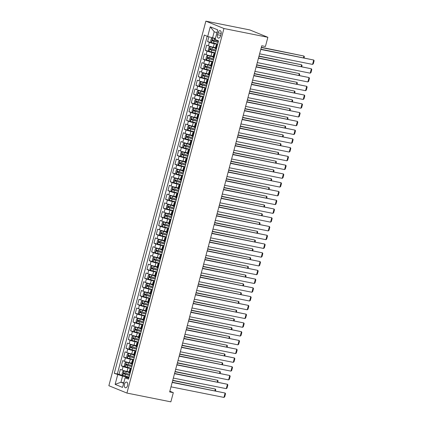 <?xml version="1.0" encoding="UTF-8"?>
<svg xmlns="http://www.w3.org/2000/svg" width="423" height="423" viewBox="0 0 423 423"><rect width="100%" height="100%" fill="white"/><g stroke="black" fill="none" stroke-linecap="round" stroke-linejoin="round"><path stroke-width="0.63" d="M127.582 385.565A2.913 1.666 -78.7 0 0 126.588 382.069A2.913 1.666 -78.7 0 0 124.457 384.29A2.913 1.666 -78.7 0 0 125.451 387.785A2.913 1.666 -78.7 0 0 127.582 385.565M205.869 21.15L108.864 385.707L126.937 393.073L223.941 28.515L205.869 21.15L249.797 29.927L267.87 37.293L223.941 28.515M208.867 36.796L207.587 41.613L217.686 44.077M215.497 47.662L213.319 47.223A3.643 0.328 -165.1 0 1 208.439 45.843L206.657 45.118L205.255 50.374L215.355 52.843M213.166 56.423L210.987 55.989A3.643 0.328 14.9 0 1 206.107 54.604L204.325 53.88L202.924 59.135L213.023 61.605M210.834 65.184L208.655 64.751A3.643 0.328 14.9 0 1 203.775 63.371L201.993 62.641L200.592 67.902L210.691 70.366M208.502 73.951L206.324 73.512A3.643 0.328 14.9 0 1 201.443 72.132L199.661 71.408L198.26 76.663L208.359 79.133M206.17 82.712L203.992 82.279A3.643 0.328 14.9 0 1 199.111 80.899L197.33 80.169L195.928 85.43L206.027 87.894M203.838 91.479L201.66 91.04A3.643 0.328 14.9 0 1 196.78 89.66L194.998 88.93L193.597 94.192L203.696 96.661M201.507 100.24L199.328 99.807A3.643 0.328 14.9 0 1 194.448 98.422L192.666 97.697L191.265 102.953L201.364 105.422M199.175 109.002L196.996 108.568A3.643 0.328 14.9 0 1 192.116 107.188L190.334 106.459L188.933 111.72L199.032 114.184M196.843 117.768L194.665 117.33A3.643 0.328 14.9 0 1 189.784 115.95L188.002 115.225L186.601 120.481L196.7 122.95M194.511 126.53L192.333 126.096A3.643 0.328 14.9 0 1 187.452 124.711L185.671 123.987L184.269 129.242L194.369 131.712M192.179 135.291L190.001 134.858A3.643 0.328 14.9 0 1 185.121 133.478L183.339 132.748L181.938 138.009L192.037 140.473M189.848 144.058L187.669 143.619A3.643 0.328 14.9 0 1 182.789 142.239L181.007 141.515L179.606 146.77L189.705 149.24M187.516 152.819L185.337 152.386A3.643 0.328 14.9 0 1 180.457 151.006L178.675 150.276L177.274 155.537L187.373 158.001M185.184 161.586L183.006 161.147A3.643 0.328 14.9 0 1 178.125 159.767L176.343 159.043L174.942 164.298L185.041 166.768M182.852 170.347L180.674 169.914A3.643 0.328 14.9 0 1 175.794 168.528L174.012 167.804L172.61 173.06L182.71 175.529M180.521 179.109L178.342 178.675A3.643 0.328 14.9 0 1 173.462 177.295L171.68 176.565L170.279 181.827L180.378 184.291M178.189 187.875L176.01 187.437A3.643 0.328 14.9 0 1 171.13 186.057L169.348 185.332L167.947 190.588L178.046 193.057M175.857 196.637L173.679 196.203A3.643 0.328 14.9 0 1 168.798 194.818L167.016 194.094L165.615 199.349L175.714 201.819M173.525 205.398L171.347 204.965A3.643 0.328 14.9 0 1 166.466 203.585L164.684 202.855L163.283 208.116L173.382 210.58M171.193 214.165L169.015 213.726A3.643 0.328 14.9 0 1 164.135 212.346L162.353 211.622L160.952 216.877L171.051 219.347M168.862 222.926L166.683 222.493A3.643 0.328 14.9 0 1 161.803 221.113L160.021 220.383L158.62 225.644L168.719 228.108M166.53 231.693L164.351 231.254A3.643 0.328 14.9 0 1 159.471 229.874L157.689 229.15L156.288 234.405L166.387 236.875M164.198 240.454L162.02 240.021A3.643 0.328 14.9 0 1 157.139 238.635L155.357 237.911L153.956 243.167L164.055 245.636M161.866 249.216L159.688 248.782A3.643 0.328 14.9 0 1 154.807 247.402L153.026 246.672L151.624 251.934L161.723 254.397M159.534 257.982L157.356 257.544A3.643 0.328 14.9 0 1 152.476 256.164L150.694 255.439L149.293 260.695L159.392 263.164M157.203 266.744L155.024 266.31A3.643 0.328 14.9 0 1 150.144 264.925L148.362 264.201L146.961 269.456L157.06 271.926M154.871 275.505L152.692 275.072A3.643 0.328 14.9 0 1 147.812 273.692L146.03 272.962L144.629 278.223L154.728 280.687M152.539 284.272L150.361 283.833A3.643 0.328 14.9 0 1 145.48 282.453L143.698 281.729L142.297 286.984L152.396 289.454M150.207 293.033L148.029 292.6A3.643 0.328 14.9 0 1 143.148 291.22L141.367 290.49L139.965 295.751L150.065 298.215M147.876 301.8L145.697 301.361A3.643 0.328 14.9 0 1 140.817 299.981L139.035 299.257L137.634 304.512L147.733 306.982M145.544 310.561L143.365 310.128A3.643 0.328 14.9 0 1 138.485 308.742L136.703 308.018L135.302 313.274L145.401 315.743M143.212 319.323L141.033 318.889A3.643 0.328 14.9 0 1 136.153 317.509L134.371 316.779L132.97 322.04L143.069 324.504M140.88 328.089L138.702 327.651A3.643 0.328 14.9 0 1 133.821 326.27L132.039 325.546L130.638 330.802L140.737 333.271M138.548 336.851L136.37 336.417A3.643 0.328 14.9 0 1 131.49 335.032L129.708 334.307L128.306 339.569L138.406 342.033M136.217 345.612L134.038 345.179A3.643 0.328 14.9 0 1 129.158 343.799L127.376 343.069L125.975 348.33L136.074 350.794M133.885 354.379L131.706 353.945A3.643 0.328 14.9 0 1 126.826 352.56L125.044 351.836L123.643 357.091L133.742 359.561M131.553 363.14L129.375 362.707A3.643 0.328 14.9 0 1 124.494 361.327L122.712 360.597L121.311 365.858L125.113 366.614M267.87 37.293L265.422 46.493L261.758 45.763L169.655 391.915L173.319 392.65L169.84 391.233M218.03 32.809L217.517 34.739A2.824 1.618 -78.7 0 0 218.48 38.123A2.824 1.618 -78.7 0 0 220.547 35.971L221.06 34.046A2.824 1.618 -78.7 0 0 220.097 30.662A2.824 1.618 -78.7 0 0 218.03 32.809L221.181 33.438M128.814 378.093L126.086 377.549L125.113 377.755L128.529 379.151L218.538 40.883L215.117 39.492L217.681 29.853L210.257 26.823L207.693 36.463L204.277 35.072L114.268 373.34L122.57 376.11L120.936 382.249L123.627 383.344M125.113 377.755L122.548 387.399L115.125 384.37L117.689 374.73M131.331 368.634L127.979 367.962A3.643 0.328 -165.1 0 1 123.093 366.582L121.311 365.858M129.221 371.907L127.043 371.468L127.979 367.962M133.663 359.873L130.31 359.201A3.643 0.328 -165.1 0 1 125.425 357.821L123.643 357.091M135.995 351.106L132.642 350.44A3.643 0.328 -165.1 0 1 127.757 349.054L125.975 348.33M138.326 342.344L134.974 341.673A3.643 0.328 -165.1 0 1 130.088 340.293L128.306 339.569M140.658 333.578L137.306 332.912A3.643 0.328 -165.1 0 1 132.42 331.532L130.638 330.802M142.99 324.816L139.638 324.145A3.643 0.328 -165.1 0 1 134.752 322.765L132.97 322.04M145.322 316.055L141.969 315.384A3.643 0.328 -165.1 0 1 137.084 314.003L135.302 313.274M147.653 307.288L144.301 306.622A3.643 0.328 -165.1 0 1 139.416 305.237L137.634 304.512M149.985 298.527L146.633 297.855A3.643 0.328 -165.1 0 1 141.747 296.475L139.965 295.751M152.317 289.766L148.965 289.094A3.643 0.328 -165.1 0 1 144.079 287.714L142.297 286.984M154.649 280.999L151.297 280.333A3.643 0.328 -165.1 0 1 146.411 278.947L144.629 278.223M156.981 272.238L153.628 271.566A3.643 0.328 -165.1 0 1 148.743 270.186L146.961 269.456M159.312 263.471L155.96 262.805A3.643 0.328 -165.1 0 1 151.074 261.425L149.293 260.695M161.644 254.709L158.292 254.038A3.643 0.328 -165.1 0 1 153.406 252.658L151.624 251.934M163.976 245.948L160.624 245.277A3.643 0.328 -165.1 0 1 155.738 243.897L153.956 243.167M166.308 237.181L162.955 236.515A3.643 0.328 -165.1 0 1 158.07 235.13L156.288 234.405M168.64 228.42L165.287 227.748A3.643 0.328 -165.1 0 1 160.402 226.368L158.62 225.644M170.971 219.659L167.619 218.987A3.643 0.328 -165.1 0 1 162.733 217.607L160.952 216.877M173.303 210.892L169.951 210.226A3.643 0.328 -165.1 0 1 165.065 208.84L163.283 208.116M175.635 202.131L172.283 201.459A3.643 0.328 -165.1 0 1 167.397 200.079L165.615 199.349M177.967 193.364L174.614 192.698A3.643 0.328 -165.1 0 1 169.729 191.312L167.947 190.588M180.298 184.602L176.946 183.931A3.643 0.328 -165.1 0 1 172.061 182.551L170.279 181.827M182.63 175.841L179.278 175.17A3.643 0.328 -165.1 0 1 174.392 173.79L172.61 173.06M184.962 167.074L181.61 166.408A3.643 0.328 -165.1 0 1 176.724 165.023L174.942 164.298M187.294 158.313L183.942 157.642A3.643 0.328 -165.1 0 1 179.056 156.261L177.274 155.537M189.626 149.552L186.273 148.88A3.643 0.328 -165.1 0 1 181.388 147.5L179.606 146.77M191.957 140.785L188.605 140.113A3.643 0.328 -165.1 0 1 183.719 138.733L181.938 138.009M194.289 132.024L190.937 131.352A3.643 0.328 -165.1 0 1 186.051 129.972L184.269 129.242M196.621 123.257L193.269 122.591A3.643 0.328 -165.1 0 1 188.383 121.205L186.601 120.481M198.953 114.496L195.6 113.824A3.643 0.328 -165.1 0 1 190.715 112.444L188.933 111.72M201.285 105.734L197.932 105.063A3.643 0.328 -165.1 0 1 193.047 103.683L191.265 102.953M203.611 96.967L200.264 96.301A3.643 0.328 -165.1 0 1 195.378 94.916L193.597 94.192M205.943 88.206L202.596 87.535A3.643 0.328 -165.1 0 1 197.71 86.155L195.928 85.43M208.275 79.445L204.928 78.773A3.643 0.328 -165.1 0 1 200.042 77.393L198.26 76.663M210.606 70.678L207.259 70.007A3.643 0.328 -165.1 0 1 202.374 68.626L200.592 67.902M212.938 61.917L209.591 61.245A3.643 0.328 -165.1 0 1 204.706 59.865L202.924 59.135M215.27 53.15L211.918 52.484A3.643 0.328 -165.1 0 1 207.037 51.098L205.255 50.374M217.602 44.389L214.25 43.717A3.643 0.328 -165.1 0 1 209.369 42.337L207.587 41.613M207.196 36.262L117.345 373.953L129.078 377.089M127.043 371.468A3.643 0.328 14.9 0 1 122.162 370.088L120.381 369.364L118.979 374.619M216.359 49.073L215.862 48.867A3.643 0.328 -165.1 0 1 215.27 48.518L216.201 45.012A3.643 0.328 -165.1 0 1 217.417 45.087M217.29 45.568L216.793 45.361A3.643 0.328 -165.1 0 1 216.201 45.012M214.958 54.329L214.461 54.128A3.643 0.328 -165.1 0 1 213.869 53.774A3.643 0.328 -165.1 0 1 215.085 53.848M213.869 53.774L212.938 57.279A3.643 0.328 14.9 0 0 213.53 57.634L214.027 57.835M212.626 63.09L212.129 62.89A3.643 0.328 -165.1 0 1 211.537 62.541A3.643 0.328 -165.1 0 1 212.753 62.615M211.537 62.541L210.606 66.046A3.643 0.328 14.9 0 0 211.199 66.395L211.696 66.596M210.294 71.857L209.797 71.651A3.643 0.328 -165.1 0 1 209.205 71.302A3.643 0.328 -165.1 0 1 210.421 71.376M209.205 71.302L208.275 74.808A3.643 0.328 14.9 0 0 208.867 75.157L209.364 75.363M207.963 80.619L207.466 80.418A3.643 0.328 -165.1 0 1 206.873 80.063A3.643 0.328 -165.1 0 1 208.09 80.137M206.873 80.063L205.943 83.569A3.643 0.328 14.9 0 0 206.535 83.923L207.032 84.124M205.631 89.385L205.134 89.179A3.643 0.328 -165.1 0 1 204.542 88.83A3.643 0.328 -165.1 0 1 205.758 88.904M204.542 88.83L203.611 92.336A3.643 0.328 14.9 0 0 204.203 92.685L204.7 92.886M203.299 98.147L202.802 97.946A3.643 0.328 -165.1 0 1 202.21 97.591A3.643 0.328 -165.1 0 1 203.426 97.665M202.21 97.591L201.279 101.097A3.643 0.328 14.9 0 0 201.871 101.451L202.368 101.652M200.967 106.908L200.47 106.707A3.643 0.328 -165.1 0 1 199.878 106.358A3.643 0.328 -165.1 0 1 201.094 106.427M199.878 106.358L198.947 109.858A3.643 0.328 14.9 0 0 199.54 110.213L200.037 110.414M198.636 115.675L198.138 115.468A3.643 0.328 -165.1 0 1 197.546 115.119A3.643 0.328 -165.1 0 1 198.762 115.193M197.546 115.119L196.616 118.625A3.643 0.328 14.9 0 0 197.208 118.974L197.705 119.18M196.304 124.436L195.807 124.235A3.643 0.328 -165.1 0 1 195.215 123.881A3.643 0.328 -165.1 0 1 196.431 123.955M195.215 123.881L194.284 127.386A3.643 0.328 14.9 0 0 194.876 127.741L195.373 127.942M193.972 133.197L193.475 132.996A3.643 0.328 -165.1 0 1 192.883 132.648A3.643 0.328 -165.1 0 1 194.099 132.722M192.883 132.648L191.952 136.153A3.643 0.328 14.9 0 0 192.544 136.502L193.041 136.703M191.64 141.964L191.143 141.758A3.643 0.328 -165.1 0 1 190.556 141.409A3.643 0.328 -165.1 0 1 191.767 141.483M190.556 141.409L189.62 144.915A3.643 0.328 14.9 0 0 190.213 145.263L190.71 145.47M189.308 150.725L188.811 150.525A3.643 0.328 -165.1 0 1 188.224 150.17A3.643 0.328 -165.1 0 1 189.435 150.244M188.224 150.17L187.289 153.676A3.643 0.328 14.9 0 0 187.881 154.03L188.378 154.231M186.977 159.492L186.48 159.286A3.643 0.328 -165.1 0 1 185.893 158.937A3.643 0.328 -165.1 0 1 187.103 159.011M185.893 158.937L184.957 162.443A3.643 0.328 14.9 0 0 185.549 162.792L186.046 162.998M184.645 168.254L184.148 168.053A3.643 0.328 -165.1 0 1 183.561 167.698A3.643 0.328 -165.1 0 1 184.772 167.772M183.561 167.698L182.625 171.204A3.643 0.328 14.9 0 0 183.217 171.558L183.714 171.759M182.313 177.015L181.816 176.814A3.643 0.328 -165.1 0 1 181.229 176.465A3.643 0.328 -165.1 0 1 182.44 176.534M181.229 176.465L180.293 179.971A3.643 0.328 14.9 0 0 180.885 180.32L181.382 180.521M179.981 185.782L179.484 185.575A3.643 0.328 -165.1 0 1 178.897 185.226A3.643 0.328 -165.1 0 1 180.108 185.3M178.897 185.226L177.961 188.732A3.643 0.328 14.9 0 0 178.554 189.081L179.051 189.287M177.649 194.543L177.152 194.342A3.643 0.328 -165.1 0 1 176.565 193.988A3.643 0.328 -165.1 0 1 177.776 194.062M176.565 193.988L175.63 197.493A3.643 0.328 14.9 0 0 176.222 197.848L176.719 198.049M175.318 203.304L174.821 203.103A3.643 0.328 -165.1 0 1 174.234 202.754A3.643 0.328 -165.1 0 1 175.45 202.829M174.234 202.754L173.298 206.26A3.643 0.328 14.9 0 0 173.89 206.609L174.387 206.81M172.986 212.071L172.489 211.87A3.643 0.328 -165.1 0 1 171.902 211.516A3.643 0.328 -165.1 0 1 173.118 211.59M171.902 211.516L170.966 215.021A3.643 0.328 14.9 0 0 171.558 215.37L172.055 215.577M170.654 220.832L170.157 220.632A3.643 0.328 -165.1 0 1 169.57 220.277A3.643 0.328 -165.1 0 1 170.786 220.351M169.57 220.277L168.634 223.783A3.643 0.328 14.9 0 0 169.226 224.137L169.723 224.338M168.322 229.599L167.825 229.393A3.643 0.328 -165.1 0 1 167.238 229.044A3.643 0.328 -165.1 0 1 168.454 229.118M167.238 229.044L166.302 232.55A3.643 0.328 14.9 0 0 166.895 232.899L167.392 233.105M165.99 238.361L165.493 238.16A3.643 0.328 -165.1 0 1 164.907 237.805A3.643 0.328 -165.1 0 1 166.123 237.879M164.907 237.805L163.971 241.311A3.643 0.328 14.9 0 0 164.563 241.665L165.06 241.866M163.659 247.122L163.162 246.921A3.643 0.328 -165.1 0 1 162.575 246.572A3.643 0.328 -165.1 0 1 163.791 246.641M162.575 246.572L161.639 250.078A3.643 0.328 14.9 0 0 162.231 250.427L162.728 250.628M161.327 255.889L160.83 255.682A3.643 0.328 -165.1 0 1 160.243 255.333A3.643 0.328 -165.1 0 1 161.459 255.407M160.243 255.333L159.307 258.839A3.643 0.328 14.9 0 0 159.899 259.188L160.396 259.394M158.995 264.65L158.498 264.449A3.643 0.328 -165.1 0 1 157.911 264.095A3.643 0.328 -165.1 0 1 159.127 264.169M157.911 264.095L156.975 267.6A3.643 0.328 14.9 0 0 157.568 267.955L158.065 268.156M156.663 273.411L156.166 273.21A3.643 0.328 -165.1 0 1 155.579 272.861A3.643 0.328 -165.1 0 1 156.796 272.935M155.579 272.861L154.644 276.367A3.643 0.328 14.9 0 0 155.236 276.716L155.733 276.917M154.332 282.178L153.835 281.977A3.643 0.328 -165.1 0 1 153.248 281.623A3.643 0.328 -165.1 0 1 154.464 281.697M153.248 281.623L152.312 285.128A3.643 0.328 14.9 0 0 152.904 285.477L153.401 285.684M152 290.939L151.503 290.738A3.643 0.328 -165.1 0 1 150.916 290.384A3.643 0.328 -165.1 0 1 152.132 290.458M150.916 290.384L149.98 293.89A3.643 0.328 14.9 0 0 150.572 294.244L151.069 294.445M149.668 299.706L149.171 299.5A3.643 0.328 -165.1 0 1 148.584 299.151A3.643 0.328 -165.1 0 1 149.8 299.225M148.584 299.151L147.648 302.656A3.643 0.328 14.9 0 0 148.24 303.005L148.737 303.212M147.336 308.467L146.839 308.267A3.643 0.328 -165.1 0 1 146.252 307.912A3.643 0.328 -165.1 0 1 147.468 307.986M146.252 307.912L145.316 311.418A3.643 0.328 14.9 0 0 145.909 311.772L146.406 311.973M145.004 317.229L144.507 317.028A3.643 0.328 -165.1 0 1 143.92 316.679A3.643 0.328 -165.1 0 1 145.137 316.748M143.92 316.679L142.985 320.185A3.643 0.328 14.9 0 0 143.577 320.534L144.074 320.734M142.673 325.996L142.176 325.789A3.643 0.328 -165.1 0 1 141.589 325.44A3.643 0.328 -165.1 0 1 142.805 325.514M141.589 325.44L140.653 328.946A3.643 0.328 14.9 0 0 141.245 329.295L141.742 329.501M140.341 334.757L139.844 334.556A3.643 0.328 -165.1 0 1 139.257 334.202A3.643 0.328 -165.1 0 1 140.473 334.276M139.257 334.202L138.321 337.707A3.643 0.328 14.9 0 0 138.913 338.062L139.41 338.263M138.009 343.524L137.512 343.317A3.643 0.328 -165.1 0 1 136.925 342.968A3.643 0.328 -165.1 0 1 138.141 343.042M136.925 342.968L135.989 346.474A3.643 0.328 14.9 0 0 136.581 346.823L137.078 347.024M135.677 352.285L135.18 352.084A3.643 0.328 -165.1 0 1 134.593 351.73A3.643 0.328 -165.1 0 1 135.809 351.804M134.593 351.73L133.657 355.235A3.643 0.328 14.9 0 0 134.25 355.59L134.747 355.791M133.345 361.046L132.848 360.845A3.643 0.328 -165.1 0 1 132.262 360.491A3.643 0.328 -165.1 0 1 133.478 360.565M132.262 360.491L131.326 363.997A3.643 0.328 14.9 0 0 131.918 364.351L132.415 364.552M131.014 369.813L130.517 369.607A3.643 0.328 -165.1 0 1 129.93 369.258A3.643 0.328 -165.1 0 1 131.146 369.332M129.93 369.258L128.994 372.763A3.643 0.328 14.9 0 0 129.586 373.112L130.083 373.319M216.899 32.809L214.207 31.714L212.579 37.848L207.693 36.463M215.407 38.414L212.579 37.848M173.319 392.65L170.866 401.85L126.937 393.073M123.765 382.815L120.936 382.249L115.125 384.37M128.999 377.395L122.57 376.11M117.345 373.953L114.268 373.34M214.207 31.714L210.257 26.823M260.78 49.449L313.723 60.024L260.843 49.205M259.616 53.827L312.555 64.407L313.723 60.024L314.136 60.722L313.316 63.788L312.555 64.407M215.302 38.8L212.558 37.991L215.328 38.699M261.292 47.519L303.952 56.042L261.356 47.281M212.558 37.991L211.347 38.467L210.649 41.094L211.389 42.369M218.411 41.359L212.568 39.82L212.288 40.872L218.131 42.411M218.157 42.311L213.345 41.084L213.07 40.248M303.508 57.729L303.952 56.042L304.364 56.74L304.074 57.845M258.448 58.21L311.391 68.79L258.511 57.967M257.284 62.593L310.223 73.168L311.391 68.79L311.804 69.488L310.984 72.555L310.223 73.168M256.116 66.971L309.06 77.552L256.179 66.734M254.953 71.355L307.891 81.935L309.06 77.552L309.472 78.25L308.653 81.316L307.891 81.935M253.784 75.738L306.728 86.313L253.848 75.495M252.621 80.116L305.559 90.696L306.728 86.313L307.14 87.011L306.321 90.078L305.559 90.696M251.452 84.5L304.396 95.08L251.516 84.262M250.289 88.883L303.228 99.458L304.396 95.08L304.809 95.778L303.989 98.845L303.228 99.458M215.365 48.169L210.226 46.752L215.392 48.063M258.961 56.28L301.62 64.809L259.024 56.042M210.226 46.752L209.015 47.233L208.317 49.861L209.057 51.135M216.079 50.126L210.236 48.587L209.956 49.639L215.799 51.178M215.825 51.072L211.014 49.845L210.739 49.01M301.176 66.496L301.62 64.809L302.033 65.507L301.742 66.607M213.033 56.931L207.894 55.513L213.06 56.83M256.629 65.047L299.288 73.57L256.692 64.804M207.894 55.513L206.683 55.995L205.985 58.623L206.725 59.897M213.747 58.887L207.905 57.348L207.624 58.4L213.467 59.939M213.493 59.839L208.682 58.612L208.407 57.777M298.844 75.257L299.288 73.57L299.701 74.268L299.41 75.368M210.702 65.697L205.562 64.28L210.728 65.591M254.297 73.808L296.962 82.332L254.36 73.57M205.562 64.28L204.351 64.756L203.653 67.389L204.394 68.663M211.415 67.654L205.573 66.11L205.292 67.162L211.135 68.7M211.162 68.6L206.35 67.373L206.075 66.538M296.512 84.018L296.962 82.332L297.369 83.03L297.078 84.135M208.37 74.459L203.23 73.042L208.396 74.353M251.965 82.575L294.63 91.098L252.029 82.332M203.23 73.042L202.02 73.523L201.322 76.151L202.062 77.425M209.084 76.415L203.241 74.876L202.961 75.928L208.803 77.467M208.83 77.361L204.018 76.135L203.743 75.299M294.181 92.785L294.63 91.098L295.037 91.796L294.746 92.896M249.121 93.261L302.064 103.841L249.184 93.023M247.957 97.644L300.896 108.225L302.064 103.841L302.477 104.539L301.657 107.606L300.896 108.225M206.038 83.22L200.899 81.808L206.064 83.12M249.633 91.336L292.298 99.86L249.697 91.093M200.899 81.808L199.688 82.284L198.99 84.912L199.73 86.186M206.752 85.176L200.909 83.638L200.629 84.69L206.472 86.229M206.498 86.128L201.686 84.901L201.411 84.066M291.849 101.546L292.298 99.86L292.705 100.558L292.415 101.657M246.789 102.028L299.733 112.603L246.852 101.784M245.626 106.411L298.564 116.986L299.733 112.603L300.145 113.306L299.325 116.373L298.564 116.986M203.706 91.987L198.567 90.57L203.733 91.881M247.302 100.098L289.966 108.626L247.365 99.86M198.567 90.57L197.356 91.045L196.658 93.679L197.398 94.953M204.42 93.943L198.577 92.404L198.297 93.451L204.14 94.995M204.166 94.889L199.355 93.663L199.08 92.827M289.517 110.308L289.966 108.626L290.374 109.324L290.083 110.424M244.457 110.789L297.401 121.369L244.52 110.551M243.294 115.172L296.232 125.753L297.401 121.369L297.813 122.067L296.994 125.134L296.232 125.753M201.374 100.748L196.235 99.331L201.401 100.642M244.97 108.864L287.635 117.388L245.033 108.621M196.235 99.331L195.024 99.812L194.326 102.44L195.066 103.714M202.088 102.704L196.246 101.166L195.965 102.218L201.808 103.757M201.834 103.651L197.023 102.429L196.748 101.594M287.185 119.075L287.635 117.388L288.042 118.086L287.751 119.186M242.125 119.556L295.069 130.131L242.189 119.312M240.962 123.934L293.9 134.514L295.069 130.131L295.481 130.829L294.662 133.895L293.9 134.514M199.043 109.509L193.903 108.098L199.069 109.409M242.638 117.626L285.303 126.149L242.702 117.388M193.903 108.098L192.692 108.574L191.994 111.201L192.735 112.476M199.756 111.466L193.914 109.927L193.634 110.979L199.476 112.518M199.503 112.418L194.691 111.191L194.416 110.355M284.853 127.836L285.303 126.149L285.71 126.847L285.419 127.952M239.793 128.317L292.737 138.897L239.857 128.074M238.63 132.7L291.574 143.275L292.737 138.897L293.15 139.595L292.33 142.662L291.574 143.275M196.711 118.276L191.571 116.859L196.737 118.17M240.306 126.392L282.971 134.916L240.37 126.149M191.571 116.859L190.361 117.34L189.663 119.968L190.403 121.242M197.425 120.232L191.582 118.694L191.302 119.746L197.144 121.285M197.171 121.179L192.359 119.952L192.084 119.117M282.522 136.603L282.971 134.916L283.378 135.614L283.087 136.714M237.462 137.078L290.405 147.659L237.525 136.841M236.298 141.462L289.242 152.042L290.405 147.659L290.818 148.357L289.998 151.423L289.242 152.042M194.379 127.037L189.24 125.626L194.406 126.937M237.975 135.154L280.639 143.677L238.038 134.911M189.24 125.626L188.029 126.102L187.331 128.729L188.071 130.004M195.093 128.994L189.25 127.455L188.97 128.507L194.813 130.046M194.839 129.946L190.027 128.719L189.753 127.883M280.19 145.364L280.639 143.677L281.046 144.375L280.756 145.475M235.13 145.845L288.074 156.42L235.193 145.602M233.967 150.223L286.91 160.803L288.074 156.42L288.486 157.118L287.666 160.19L286.91 160.803M192.047 135.804L186.908 134.387L192.074 135.698M235.643 143.915L278.308 152.439L235.706 143.677M186.908 134.387L185.697 134.863L184.999 137.496L185.739 138.77M192.761 137.761L186.918 136.217L186.638 137.269L192.481 138.813M192.507 138.707L187.696 137.48L187.421 136.645M277.858 154.125L278.308 152.439L278.715 153.137L278.424 154.242M232.798 154.607L285.742 165.187L232.862 154.369M231.635 158.99L284.579 169.565L285.742 165.187L286.154 165.885L285.335 168.951L284.579 169.565M189.716 144.566L184.576 143.148L189.742 144.46M233.311 152.682L275.976 161.205L233.374 152.439M184.576 143.148L183.365 143.63L182.667 146.258L183.408 147.532M190.429 146.522L184.587 144.983L184.306 146.035L190.149 147.574M190.176 147.468L185.364 146.247L185.089 145.406M275.526 162.892L275.976 161.205L276.383 161.903L276.092 163.003M230.466 163.368L283.41 173.948L230.53 163.13M229.303 167.751L282.247 178.332L283.41 173.948L283.822 174.646L283.003 177.713L282.247 178.332M187.384 153.327L182.244 151.915L187.41 153.226M230.979 161.443L273.644 169.967L231.043 161.2M182.244 151.915L181.033 152.391L180.335 155.019L181.076 156.293M188.098 155.283L182.255 153.745L181.98 154.797L187.817 156.336M187.844 156.235L183.032 155.008L182.757 154.173M273.195 171.653L273.644 169.967L274.051 170.665L273.76 171.764M228.134 172.135L281.078 182.715L228.198 171.891M226.971 176.518L279.915 187.093L281.078 182.715L281.491 183.413L280.671 186.48L279.915 187.093M185.052 162.094L179.912 160.677L185.078 161.988M228.647 170.205L271.312 178.733L228.711 169.967M179.912 160.677L178.702 161.152L178.004 163.786L178.744 165.06M185.766 164.05L179.923 162.511L179.648 163.558L185.486 165.102M185.512 164.996L180.7 163.77L180.425 162.934M270.863 180.415L271.312 178.733L271.719 179.431L271.429 180.531M225.803 180.896L278.746 191.476L225.866 180.658M224.639 185.279L277.583 195.86L278.746 191.476L279.159 192.174L278.339 195.241L277.583 195.86M182.72 170.855L177.581 169.438L182.747 170.749M226.316 178.971L268.98 187.495L226.379 178.728M177.581 169.438L176.37 169.919L175.672 172.547L176.412 173.821M183.434 172.811L177.591 171.273L177.316 172.325L183.154 173.864M183.18 173.758L178.369 172.536L178.094 171.701M268.531 189.181L268.98 187.495L269.388 188.193L269.097 189.293M223.471 189.663L276.415 200.238L223.534 189.419M222.308 194.041L275.251 204.621L276.415 200.238L276.827 200.936L276.008 204.002L275.251 204.621M180.388 179.616L175.249 178.205L180.415 179.516M223.984 187.733L266.649 196.256L224.047 187.495M175.249 178.205L174.038 178.68L173.34 181.308L174.08 182.583M181.102 181.578L175.259 180.034L174.985 181.086L180.822 182.625M180.848 182.525L176.037 181.298L175.762 180.462M266.199 197.943L266.649 196.256L267.056 196.954L266.765 198.059M221.139 198.424L274.083 209.004L221.203 198.181M219.976 202.807L272.92 213.382L274.083 209.004L274.495 209.702L273.676 212.769L272.92 213.382M178.057 188.383L172.917 186.966L178.083 188.277M221.652 196.499L264.317 205.023L221.715 196.256M172.917 186.966L171.706 187.447L171.008 190.075L171.749 191.349M178.77 190.339L172.928 188.801L172.653 189.853L178.49 191.392M178.517 191.286L173.705 190.059L173.43 189.224M263.867 206.71L264.317 205.023L264.724 205.721L264.433 206.821M218.807 207.185L271.751 217.766L218.871 206.947M217.644 211.569L270.588 222.149L271.751 217.766L272.163 218.464L271.344 221.53L270.588 222.149M175.725 197.144L170.585 195.733L175.751 197.044M219.32 205.261L261.985 213.784L219.384 205.018M170.585 195.733L169.374 196.209L168.677 198.836L169.417 200.111M176.439 199.101L170.596 197.562L170.321 198.614L176.158 200.153M176.185 200.053L171.373 198.826L171.098 197.99M261.536 215.471L261.985 213.784L262.392 214.482L262.101 215.582M216.476 215.952L269.419 226.527L216.539 215.709M215.312 220.33L268.256 230.91L269.419 226.527L269.832 227.225L269.012 230.297L268.256 230.91M173.393 205.911L168.254 204.494L173.419 205.805M216.988 214.022L259.653 222.546L217.052 213.784M168.254 204.494L167.043 204.97L166.345 207.603L167.085 208.877M174.107 207.867L168.264 206.324L167.989 207.376L173.827 208.92M173.853 208.814L169.041 207.587L168.766 206.752M259.204 224.232L259.653 222.546L260.06 223.244L259.77 224.349M214.144 224.713L267.087 235.294L214.207 224.476M212.981 229.097L265.924 239.672L267.087 235.294L267.5 235.992L266.68 239.058L265.924 239.672M171.061 214.673L165.922 213.255L171.088 214.567M214.657 222.789L257.321 231.312L214.72 222.546M165.922 213.255L164.711 213.737L164.013 216.365L164.753 217.639M171.775 216.629L165.932 215.09L165.657 216.142L171.495 217.681M171.521 217.575L166.71 216.354L166.435 215.513M256.872 232.999L257.321 231.312L257.729 232.01L257.438 233.11M211.812 233.475L264.756 244.055L211.875 233.237M210.649 237.858L263.592 248.438L264.756 244.055L265.168 244.753L264.349 247.82L263.592 248.438M168.729 223.434L163.59 222.022L168.756 223.333M212.325 231.55L254.99 240.074L212.388 231.307M163.59 222.022L162.379 222.498L161.681 225.126L162.421 226.4M169.443 225.39L163.601 223.852L163.326 224.904L169.163 226.442M169.189 226.342L164.378 225.115L164.103 224.28M254.54 241.76L254.99 240.074L255.397 240.772L255.106 241.871M209.48 242.242L262.424 252.822L209.544 241.998M208.317 246.625L261.261 257.2L262.424 252.822L262.836 253.52L262.017 256.587L261.261 257.2M166.398 232.201L161.258 230.784L166.424 232.095M209.993 240.312L252.658 248.84L210.057 240.074M161.258 230.784L160.047 231.259L159.349 233.893L160.09 235.167M167.111 234.157L161.269 232.618L160.994 233.665L166.831 235.209M166.858 235.103L162.046 233.877L161.771 233.041M252.208 250.522L252.658 248.84L253.065 249.538L252.774 250.638M207.148 251.003L260.092 261.583L207.212 250.765M205.985 255.386L258.929 265.967L260.092 261.583L260.505 262.281L259.685 265.348L258.929 265.967M164.066 240.962L158.926 239.545L164.092 240.856M207.661 249.078L250.326 257.602L207.725 248.835M158.926 239.545L157.716 240.026L157.018 242.654L157.758 243.928M164.78 242.918L158.937 241.38L158.662 242.432L164.499 243.971M164.526 243.865L159.714 242.643L159.439 241.808M249.877 259.288L250.326 257.602L250.733 258.3L250.442 259.399M204.817 259.77L257.76 270.345L204.88 259.526M203.653 264.148L256.597 274.728L257.76 270.345L258.173 271.043L257.353 274.109L256.597 274.728M161.734 249.723L156.595 248.312L161.76 249.623M205.329 257.84L247.994 266.363L205.393 257.602M156.595 248.312L155.384 248.787L154.686 251.415L155.426 252.695M162.448 251.685L156.605 250.141L156.33 251.193L162.168 252.732M162.194 252.631L157.382 251.405L157.107 250.569M247.545 268.05L247.994 266.363L248.401 267.061L248.111 268.166M202.485 268.531L255.429 279.111L202.548 268.288M201.322 272.914L254.265 283.489L255.429 279.111L255.841 279.809L255.021 282.876L254.265 283.489M200.153 277.292L253.097 287.873L200.216 277.054M198.99 281.676L251.934 292.256L253.097 287.873L253.509 288.571L252.69 291.637L251.934 292.256M197.821 286.059L250.765 296.634L197.885 285.816M196.658 290.437L249.602 301.017L250.765 296.634L251.177 297.332L250.358 300.404L249.602 301.017M159.402 258.49L154.263 257.073L159.429 258.384M202.998 266.606L245.663 275.13L203.061 266.363M154.263 257.073L153.052 257.554L152.354 260.182L153.094 261.456M160.116 260.446L154.273 258.908L153.998 259.96L159.836 261.499M159.862 261.393L155.051 260.166L154.776 259.331M245.213 276.816L245.663 275.13L246.07 275.828L245.779 276.928M157.07 267.251L151.931 265.84L157.097 267.151M200.666 275.368L243.331 283.891L200.729 275.124M151.931 265.84L150.72 266.316L150.022 268.943L150.762 270.218M157.784 269.208L151.947 267.669L151.667 268.721L157.504 270.26M157.53 270.16L152.719 268.933L152.444 268.097M242.881 285.578L243.331 283.891L243.738 284.589L243.447 285.689M154.739 276.018L149.599 274.601L154.765 275.912M198.334 284.129L240.999 292.653L198.398 283.891M149.599 274.601L148.388 275.077L147.69 277.71L148.431 278.984M155.453 277.974L149.615 276.43L149.335 277.483L155.172 279.027M155.199 278.921L150.387 277.694L150.112 276.859M240.55 294.339L240.999 292.653L241.406 293.356L241.115 294.456M195.489 294.82L248.433 305.401L195.553 294.582M194.326 299.204L247.27 309.784L248.433 305.401L248.846 306.099L248.026 309.165L247.27 309.784M152.407 284.779L147.267 283.362L152.433 284.674M196.002 292.896L238.667 301.419L196.066 292.653M147.267 283.362L146.057 283.844L145.359 286.471L146.099 287.746M153.121 286.736L147.283 285.197L147.003 286.249L152.84 287.788M152.867 287.682L148.055 286.461L147.78 285.62M238.218 303.106L238.667 301.419L239.074 302.117L238.784 303.217M193.158 303.587L246.101 314.162L193.221 303.344M191.994 307.965L244.938 318.545L246.101 314.162L246.514 314.86L245.694 317.927L244.938 318.545M150.075 293.541L144.936 292.129L150.102 293.44M193.671 301.657L236.335 310.181L193.734 301.419M144.936 292.129L143.725 292.605L143.027 295.233L143.767 296.507M150.789 295.497L144.952 293.959L144.671 295.011L150.509 296.549M150.535 296.449L145.724 295.222L145.449 294.387M235.886 311.867L236.335 310.181L236.743 310.879L236.452 311.984M190.826 312.348L243.77 322.929L190.889 312.105M189.663 316.732L242.606 327.307L243.77 322.929L244.182 323.627L243.362 326.693L242.606 327.307M147.743 302.308L142.604 300.89L147.77 302.202M191.339 310.419L234.004 318.947L191.402 310.181M142.604 300.89L141.393 301.372L140.695 304L141.435 305.274M148.457 304.264L142.62 302.725L142.34 303.777L148.177 305.316M148.203 305.21L143.392 303.984L143.117 303.148M233.554 320.629L234.004 318.947L234.411 319.645L234.12 320.745M188.494 321.11L241.438 331.69L188.558 320.872M187.331 325.493L240.275 336.074L241.438 331.69L241.85 332.388L241.031 335.455L240.275 336.074M145.412 311.069L140.272 309.652L145.438 310.968M189.007 319.185L231.672 327.709L189.07 318.942M140.272 309.652L139.061 310.133L138.363 312.761L139.104 314.035M146.125 313.025L140.288 311.487L140.008 312.539L145.845 314.078M145.872 313.972L141.06 312.75L140.785 311.915M231.222 329.395L231.672 327.709L232.079 328.407L231.788 329.506M186.162 329.877L239.106 340.452L186.226 329.633M184.999 334.255L237.943 344.835L239.106 340.452L239.518 341.15L238.699 344.216L237.943 344.835M143.08 319.83L137.94 318.419L143.106 319.73M186.675 327.947L229.34 336.47L186.739 327.709M137.94 318.419L136.729 318.894L136.032 321.522L136.772 322.802M143.794 321.792L137.956 320.248L137.676 321.3L143.513 322.839M143.54 322.738L138.728 321.512L138.453 320.676M228.891 338.157L229.34 336.47L229.747 337.168L229.456 338.273M183.831 338.638L236.774 349.218L183.894 338.395M182.667 343.021L235.611 353.596L236.774 349.218L237.187 349.916L236.367 352.983L235.611 353.596M140.748 328.597L135.609 327.18L140.774 328.491M184.343 336.713L227.008 345.237L184.407 336.47M135.609 327.18L134.398 327.661L133.7 330.289L134.44 331.563M141.462 330.553L135.624 329.015L135.344 330.067L141.182 331.606M141.208 331.5L136.396 330.273L136.121 329.438M226.559 346.923L227.008 345.237L227.415 345.935L227.125 347.034M181.499 347.399L234.442 357.98L181.562 347.161M180.335 351.783L233.279 362.363L234.442 357.98L234.855 358.678L234.035 361.744L233.279 362.363M138.416 337.358L133.277 335.947L138.443 337.258M182.012 345.475L224.676 353.998L182.075 345.231M133.277 335.947L132.066 336.422L131.368 339.05L132.113 340.325M139.13 339.315L133.293 337.776L133.012 338.828L138.85 340.367M138.876 340.266L134.065 339.04L133.79 338.204M224.227 355.685L224.676 353.998L225.084 354.696L224.793 355.796M179.167 356.166L232.111 366.741L179.23 355.923M178.004 360.544L230.947 371.124L232.111 366.741L232.523 367.439L231.704 370.511L230.947 371.124M136.084 346.125L130.945 344.708L136.111 346.019M179.68 354.236L222.345 362.76L179.743 353.998M130.945 344.708L129.734 345.184L129.036 347.817L129.782 349.091M136.798 348.081L130.961 346.543L130.681 347.59L136.518 349.134M136.544 349.028L131.733 347.801L131.458 346.966M221.895 364.446L222.345 362.76L222.752 363.463L222.461 364.563M176.835 364.927L229.779 375.508L176.899 364.689M175.672 369.311L228.616 379.891L229.779 375.508L230.191 376.206L229.372 379.272L228.616 379.891M133.753 354.886L128.613 353.469L133.779 354.781M177.348 363.003L220.013 371.526L177.411 362.76M128.613 353.469L127.402 353.951L126.704 356.578L127.45 357.853M134.466 356.843L128.629 355.304L128.349 356.356L134.186 357.895M134.213 357.789L129.401 356.568L129.126 355.727M219.563 373.213L220.013 371.526L220.42 372.224L220.129 373.324M174.503 373.694L227.447 384.269L174.567 373.451M173.34 378.072L226.284 388.652L227.447 384.269L227.86 384.967L227.04 388.034L226.284 388.652M131.447 363.547L126.281 362.236L125.071 362.712L124.373 365.34L125.118 366.614L131.41 368.322M126.281 362.236L131.421 363.648M175.016 371.764L217.681 380.288L175.08 371.526M132.135 365.604L126.297 364.066L126.017 365.118L131.854 366.656M131.881 366.556L127.069 365.329L126.794 364.494M217.232 381.974L217.681 380.288L218.088 380.986L217.797 382.091M172.172 382.455L225.115 393.036L172.235 382.212M171.008 386.839L223.952 397.414L225.115 393.036L225.528 393.734L224.708 396.8L223.952 397.414M129.089 372.414L123.95 370.997L129.115 372.309M172.684 380.526L215.349 389.054L172.748 380.288M123.95 370.997L122.739 371.479L122.041 374.106L122.786 375.381M129.803 374.371L123.965 372.832L123.685 373.884L129.523 375.423M129.549 375.317L124.737 374.091L124.462 373.255M214.9 390.741L215.349 389.054L215.756 389.752L215.466 390.852M129.375 362.707L130.31 359.201M131.706 353.945L132.642 350.44M134.038 345.179L134.974 341.673M136.37 336.417L137.306 332.912M138.702 327.651L139.638 324.145M141.033 318.889L141.969 315.384M143.365 310.128L144.301 306.622M145.697 301.361L146.633 297.855M148.029 292.6L148.965 289.094M150.361 283.833L151.297 280.333M152.692 275.072L153.628 271.566M155.024 266.31L155.96 262.805M157.356 257.544L158.292 254.038M159.688 248.782L160.624 245.277M162.02 240.021L162.955 236.515M164.351 231.254L165.287 227.748M166.683 222.493L167.619 218.987M169.015 213.726L169.951 210.226M171.347 204.965L172.283 201.459M173.679 196.203L174.614 192.698M176.01 187.437L176.946 183.931M178.342 178.675L179.278 175.17M180.674 169.914L181.61 166.408M183.006 161.147L183.942 157.642M185.337 152.386L186.273 148.88M187.669 143.619L188.605 140.113M190.001 134.858L190.937 131.352M192.333 126.096L193.269 122.591M194.665 117.33L195.6 113.824M196.996 108.568L197.932 105.063M199.328 99.807L200.264 96.301M201.66 91.04L202.596 87.535M203.992 82.279L204.928 78.773M206.324 73.512L207.259 70.007M208.655 64.751L209.591 61.245M210.987 55.989L211.918 52.484M213.319 47.223L214.25 43.717M208.439 45.843L209.369 42.337M122.162 370.088L123.093 366.582M124.494 361.327L125.425 357.821M126.826 352.56L127.757 349.054M129.158 343.799L130.088 340.293M131.49 335.032L132.42 331.532M133.821 326.27L134.752 322.765M136.153 317.509L137.084 314.003M138.485 308.742L139.416 305.237M140.817 299.981L141.747 296.475M143.148 291.22L144.079 287.714M145.48 282.453L146.411 278.947M147.812 273.692L148.743 270.186M150.144 264.925L151.074 261.425M152.476 256.164L153.406 252.658M154.807 247.402L155.738 243.897M157.139 238.635L158.07 235.13M159.471 229.874L160.402 226.368M161.803 221.113L162.733 217.607M164.135 212.346L165.065 208.84M166.466 203.585L167.397 200.079M168.798 194.818L169.729 191.312M171.13 186.057L172.061 182.551M173.462 177.295L174.392 173.79M175.794 168.528L176.724 165.023M178.125 159.767L179.056 156.261M180.457 151.006L181.388 147.5M182.789 142.239L183.719 138.733M185.121 133.478L186.051 129.972M187.452 124.711L188.383 121.205M189.784 115.95L190.715 112.444M192.116 107.188L193.047 103.683M194.448 98.422L195.378 94.916M196.78 89.66L197.71 86.155M199.111 80.899L200.042 77.393M201.443 72.132L202.374 68.626M203.775 63.371L204.706 59.865M206.107 54.604L207.037 51.098M215.862 48.867L216.793 45.361M213.53 57.634L214.461 54.128M211.199 66.395L212.129 62.89M208.867 75.157L209.797 71.651M206.535 83.923L207.466 80.418M204.203 92.685L205.134 89.179M201.871 101.451L202.802 97.946M199.54 110.213L200.47 106.707M197.208 118.974L198.138 115.468M194.876 127.741L195.807 124.235M192.544 136.502L193.475 132.996M190.213 145.263L191.143 141.758M187.881 154.03L188.811 150.525M185.549 162.792L186.48 159.286M183.217 171.558L184.148 168.053M180.885 180.32L181.816 176.814M178.554 189.081L179.484 185.575M176.222 197.848L177.152 194.342M173.89 206.609L174.821 203.103M171.558 215.37L172.489 211.87M169.226 224.137L170.157 220.632M166.895 232.899L167.825 229.393M164.563 241.665L165.493 238.16M162.231 250.427L163.162 246.921M159.899 259.188L160.83 255.682M157.568 267.955L158.498 264.449M155.236 276.716L156.166 273.21M152.904 285.477L153.835 281.977M150.572 294.244L151.503 290.738M148.24 303.005L149.171 299.5M145.909 311.772L146.839 308.267M143.577 320.534L144.507 317.028M141.245 329.295L142.176 325.789M138.913 338.062L139.844 334.556M136.581 346.823L137.512 343.317M134.25 355.59L135.18 352.084M131.918 364.351L132.848 360.845M129.586 373.112L130.517 369.607M220.706 35.373L217.517 34.739M212.526 38.001L211.373 42.337M214.033 41.38L213.589 43.046M214.757 38.662L214.313 40.328M213.345 41.084L212.288 40.872M210.194 46.763L209.041 51.104M211.701 50.147L211.257 51.807M212.425 47.429L211.981 49.094M211.014 49.845L209.956 49.639M207.862 55.529L206.71 59.865M209.369 58.908L208.925 60.574M210.094 56.19L209.649 57.856M208.682 58.612L207.624 58.4M205.53 64.291L204.378 68.632M207.037 67.669L206.593 69.335M207.762 64.957L207.318 66.617M206.35 67.373L205.292 67.162M203.199 73.057L202.046 77.393M204.706 76.436L204.261 78.102M205.43 73.718L204.986 75.384M204.018 76.135L202.961 75.928M200.867 81.819L199.714 86.155M202.374 85.197L201.935 86.863M203.098 82.48L202.654 84.145M201.686 84.901L200.629 84.69M198.535 90.58L197.382 94.921M200.042 93.959L199.603 95.624M200.766 91.246L200.322 92.912M199.355 93.663L198.297 93.451M196.203 99.347L195.051 103.683M197.71 102.726L197.271 104.391M198.435 100.008L197.99 101.673M197.023 102.429L195.965 102.218M193.871 108.108L192.719 112.444M195.378 111.487L194.94 113.153M196.103 108.769L195.659 110.435M194.691 111.191L193.634 110.979M191.54 116.87L190.387 121.211M193.047 120.254L192.608 121.914M193.771 117.536L193.327 119.201M192.359 119.952L191.302 119.746M189.208 125.636L188.055 129.972M190.715 129.015L190.276 130.681M191.439 126.297L190.995 127.963M190.027 128.719L188.97 128.507M186.876 134.398L185.723 138.739M188.383 137.776L187.944 139.442M189.107 135.064L188.663 136.724M187.696 137.48L186.638 137.269M184.544 143.164L183.392 147.5M186.051 146.543L185.612 148.209M186.776 143.825L186.332 145.491M185.364 146.247L184.306 146.035M182.213 151.926L181.06 156.261M183.719 155.304L183.281 156.97M184.444 152.587L184 154.252M183.032 155.008L181.98 154.797M179.881 160.687L178.728 165.028M181.388 164.066L180.949 165.731M182.112 161.353L181.668 163.019M180.7 163.77L179.648 163.558M177.549 169.454L176.396 173.79M179.056 172.833L178.617 174.498M179.78 170.115L179.336 171.78M178.369 172.536L177.316 172.325M175.217 178.215L174.065 182.551M176.724 181.594L176.285 183.259M177.449 178.876L177.004 180.542M176.037 181.298L174.985 181.086M172.885 186.977L171.733 191.318M174.392 190.361L173.953 192.021M175.117 187.643L174.673 189.308M173.705 190.059L172.653 189.853M170.554 195.743L169.401 200.079M172.061 199.122L171.622 200.788M172.785 196.404L172.341 198.07M171.373 198.826L170.321 198.614M168.222 204.505L167.069 208.846M169.729 207.883L169.29 209.549M170.453 205.171L170.009 206.831M169.041 207.587L167.989 207.376M165.89 213.271L164.737 217.607M167.397 216.65L166.958 218.316M168.121 213.932L167.677 215.598M166.71 216.354L165.657 216.142M163.558 222.033L162.406 226.368M165.065 225.411L164.626 227.077M165.79 222.694L165.345 224.359M164.378 225.115L163.326 224.904M161.226 230.794L160.074 235.135M162.733 234.173L162.295 235.838M163.458 231.46L163.014 233.126M162.046 233.877L160.994 233.665M158.895 239.561L157.742 243.897M160.402 242.939L159.963 244.605M161.126 240.222L160.682 241.887M159.714 242.643L158.662 242.432M156.563 248.322L155.41 252.658M158.07 251.701L157.631 253.366M158.794 248.983L158.35 250.649M157.382 251.405L156.33 251.193M154.231 257.084L153.078 261.425M155.738 260.468L155.299 262.133M156.462 257.75L156.018 259.415M155.051 260.166L153.998 259.96M151.899 265.85L150.747 270.186M153.406 269.229L152.967 270.894M154.131 266.511L153.686 268.177M152.719 268.933L151.667 268.721M149.568 274.612L148.415 278.953M151.074 277.99L150.636 279.656M151.799 275.278L151.355 276.938M150.387 277.694L149.335 277.483M147.236 283.378L146.083 287.714M148.743 286.757L148.304 288.423M149.467 284.039L149.023 285.705M148.055 286.461L147.003 286.249M144.904 292.14L143.751 296.475M146.411 295.518L145.972 297.184M147.135 292.801L146.691 294.466M145.724 295.222L144.671 295.011M142.572 300.901L141.419 305.242M144.079 304.285L143.64 305.945M144.803 301.567L144.359 303.233M143.392 303.984L142.34 303.777M140.24 309.668L139.088 314.003M141.747 313.046L141.308 314.712M142.472 310.329L142.028 311.994M141.06 312.75L140.008 312.539M137.909 318.429L136.756 322.765M139.416 321.808L138.977 323.473M140.14 319.09L139.696 320.756M138.728 321.512L137.676 321.3M135.577 327.19L134.424 331.532M137.084 330.575L136.645 332.24M137.808 327.857L137.364 329.522M136.396 330.273L135.344 330.067M133.245 335.957L132.092 340.293M134.752 339.336L134.313 341.001M135.476 336.618L135.032 338.284M134.065 339.04L133.012 338.828M130.913 344.719L129.761 349.06M132.42 348.097L131.981 349.763M133.145 345.385L132.7 347.05M131.733 347.801L130.681 347.59M128.581 353.485L127.429 357.821M130.088 356.864L129.65 358.53M130.813 354.146L130.369 355.812M129.401 356.568L128.349 356.356M126.25 362.247L125.097 366.582M127.757 365.625L127.318 367.291M128.481 362.908L128.037 364.573M127.069 365.329L126.017 365.118M123.918 371.008L122.765 375.349M125.425 374.392L124.986 376.052M126.149 371.674L125.705 373.34M124.737 374.091L123.685 373.884"/></g></svg>
